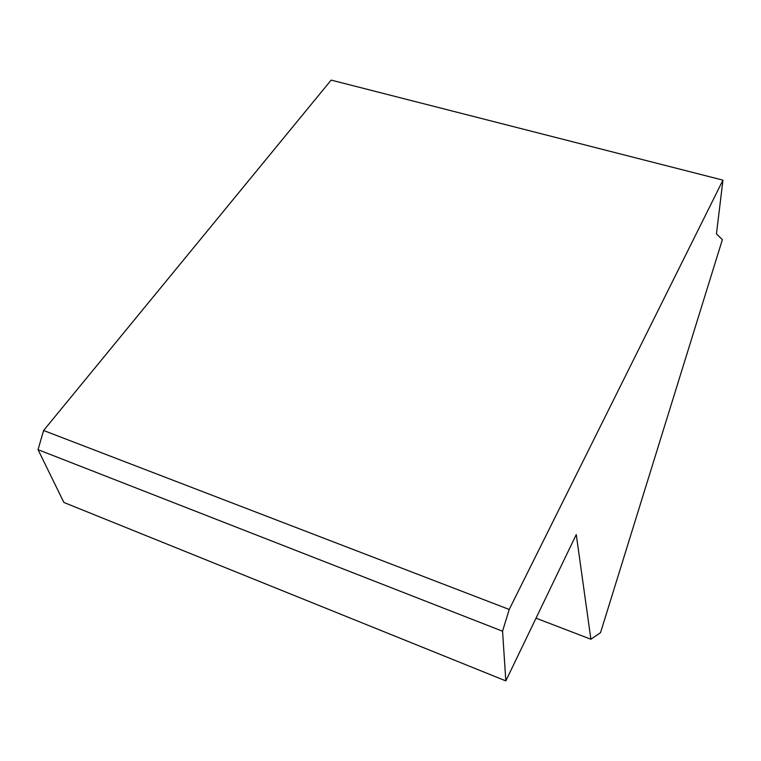 <?xml version="1.0" encoding="UTF-8"?>
<svg xmlns="http://www.w3.org/2000/svg" width="761" height="761" viewBox="0 0 761 761"><rect width="100%" height="100%" fill="white"/><g stroke="black" fill="none" stroke-linecap="round" stroke-linejoin="round"><path stroke-width="1.14" d="M331.149 80.105L722.95 180.148L716.443 233.903L722.37 239.639L600.534 632.657L590.888 639.24L576.267 534.583L505.827 680.895L63.876 502.46L38.05 449.675L43.596 430.498L331.149 80.105M43.596 430.498L509.223 609.456L722.95 180.148M38.05 449.675L502.555 631.221L509.223 609.456M502.555 631.221L505.827 680.895M536.02 618.179L590.888 639.24"/></g></svg>

